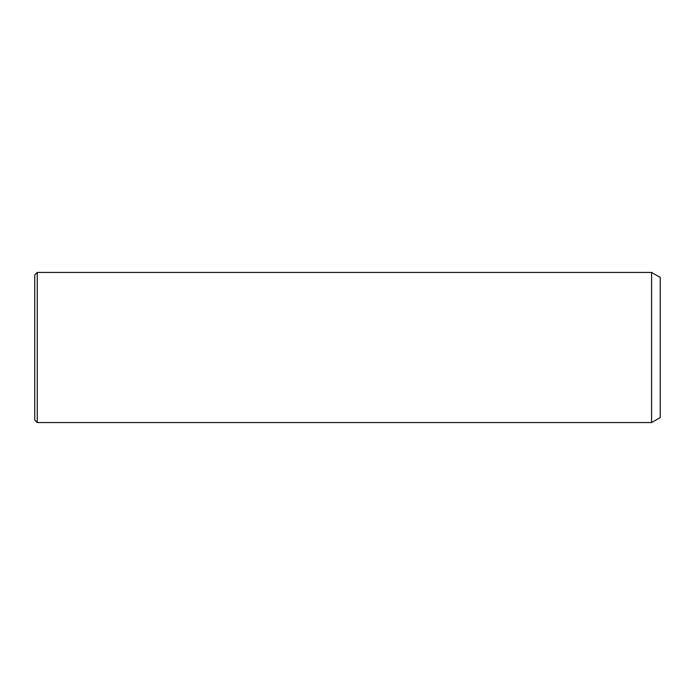 <?xml version="1.0" encoding="UTF-8"?>
<svg xmlns="http://www.w3.org/2000/svg" width="695" height="695" viewBox="0 0 695 695"><rect width="100%" height="100%" fill="white"/><g stroke="black" fill="none" stroke-linecap="round" stroke-linejoin="round"><path stroke-width="1.04" d="M34.75 312.715L34.75 274.942L37.252 272.44L37.252 422.56L34.75 420.058L34.75 312.715M651.58 272.44L660.25 277.444L660.25 417.556L651.58 422.56L651.58 272.44L37.252 272.44M651.58 422.56L37.252 422.56"/></g></svg>
